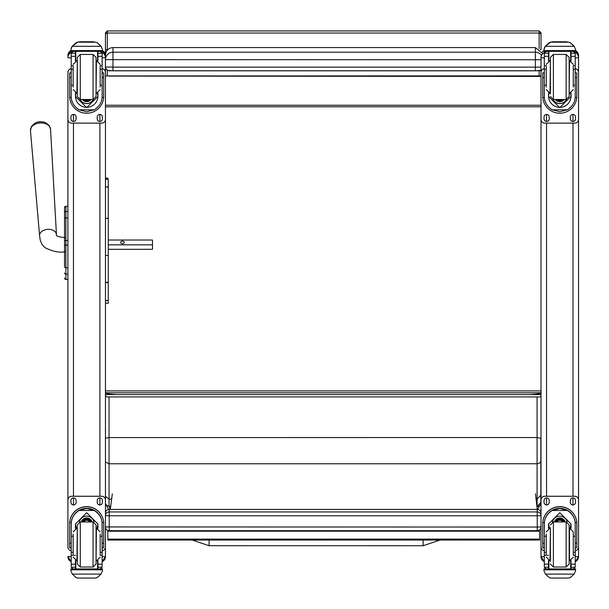 <?xml version="1.0" encoding="UTF-8"?>
<svg xmlns="http://www.w3.org/2000/svg" width="609" height="609" viewBox="0 0 609 609"><rect width="100%" height="100%" fill="white"/><g stroke="black" fill="none" stroke-linecap="round" stroke-linejoin="round"><path stroke-width="0.91" d="M209.085 544.484L209.093 540.046L209.085 544.484M440.094 540.038L423.11 545.725L209.085 545.702L209.093 540.046M540.838 483.508L540.838 495.125L537.085 499.091L537.085 506.323L540.838 502.592L540.838 485.563M540.838 495.125L540.838 461.249L539.741 463.023L537.085 463.754L537.085 499.091L536.072 499.091M540.838 461.249L540.838 438.373L537.085 437.551L537.085 463.754L109.041 463.776L109.041 437.574L537.085 437.551L537.077 396.931M540.838 438.373L540.838 437.856M536.917 506.323L537.085 506.323A946.531 2.269 90 0 0 537.1 506.848L540 505.462L540.838 502.592M537.1 506.848L537.024 507.228M110.077 509.406L109.064 506.345L106.849 505.554L105.448 503.651M105.631 431.149L105.448 431.667M105.448 438.153L109.041 437.574L109.034 396.931M105.448 462.003L109.041 463.776L109.041 499.114L111.645 499.114M105.448 496.297L109.041 499.114L109.041 506.345L110.701 506.345M541.005 392.79L541.005 392.79C540.731 393.589 536.978 394.19 529.739 394.602L116.715 394.602C109.468 394.19 105.715 393.589 105.448 392.79L541.005 392.79M541.005 34.69L541.005 45.957M537.709 76.095L540.358 76.095M540.358 76.414L108.745 76.095M529.739 76.095L116.715 76.095M535.372 70.827L541.005 70.271A3.753 3.753 0 0 1 539.125 70.773L109.209 70.773A3.753 3.753 180 0 1 105.448 67.02L112.962 67.127L112.962 70.827L535.372 70.827L535.372 67.127L112.962 67.127L112.962 47.571C108.402 48.012 105.897 50.517 105.448 55.076L105.448 51.057M105.448 45.957L105.448 47.791M541.005 394.602L107.313 394.602A1.865 1.157 0 0 0 105.448 395.751L105.448 390.909L541.005 390.909M541.005 105.25L105.448 105.25M541.005 106.796L105.448 106.796M112.33 493.815L110.305 509.406M537.283 509.406L535.448 493.8M539.589 529.876L539.589 540.031L107.839 540.054L107.839 530.439M539.589 539.102L107.839 539.125M64.524 216.012L64.524 216.53M64.524 219.712L64.524 265.851M64.524 219.788L64.524 237.624M64.524 251.753L64.524 266.011M64.524 212.64L64.524 219.012A1.355 1.142 180 0 1 65.879 217.87L65.879 211.49A1.355 1.142 180 0 0 64.524 212.64L64.524 207.616A1.355 1.355 180 0 1 65.879 206.261L67.903 206.261L67.903 119.364L67.903 545.634M64.524 278.039A1.355 1.355 -0 0 0 65.879 279.394L67.903 279.432L67.903 502.501M64.569 278.427L64.524 278.077A1.355 1.355 -0 0 0 65.879 279.432L65.46 279.364M45.211 122.538A9.135 6.204 175.9 0 0 34.789 123.284L31.44 126.466L30.45 130.63A10.079 6.844 -4.1 0 1 40.004 123.018A10.079 6.844 -4.1 0 1 50.547 129.199L48.979 125.21L45.211 122.538A12.203 12.203 0 0 0 34.789 123.284M108.265 244.841L152.494 244.841L152.494 240.022L108.265 240.022M124.221 242.435A1.758 1.287 180 0 1 122.455 243.722A1.758 1.287 180 0 1 120.696 242.435A1.758 1.287 180 0 1 122.455 241.141A1.758 1.287 180 0 1 124.221 242.435M108.265 277.392L108.265 249.309L152.494 249.309L152.494 244.841M105.448 553.863L105.448 556.596L102.129 556.702M71.223 550.681A3.753 3.753 0 0 1 67.903 546.951L67.903 499.997A3.753 3.753 0 0 1 71.656 496.244L101.695 496.244A3.753 3.753 0 0 1 105.448 499.997L105.448 55.541A5.557 5.557 0 0 0 102.449 50.608L105.448 55.541M105.448 556.527L105.448 546.951A3.753 3.753 0 0 1 102.129 550.681M71.223 556.702L67.903 556.527M67.903 76.262L67.903 72.448A3.753 3.753 0 0 1 71.223 68.718M544.324 556.702L541.005 556.596L541.005 553.863M544.416 52.526A5.557 5.557 0 0 0 541.005 57.657L541.005 72.448A3.753 3.753 0 0 1 544.324 68.718M575.231 68.718A3.753 3.753 0 0 1 578.55 72.448L578.55 119.364A3.753 3.753 0 0 1 574.797 123.125L544.758 123.125A3.753 3.753 0 0 1 541.005 119.364L541.005 556.527M578.55 553.863L578.55 556.596L575.231 556.702M578.55 556.527L578.55 546.951A3.753 3.753 0 0 1 575.231 550.681M544.324 550.681A3.753 3.753 0 0 1 541.005 546.951L541.005 499.997A3.753 3.753 0 0 1 544.758 496.244L574.797 496.244A3.753 3.753 0 0 1 578.55 499.997L578.55 55.571M105.448 55.076L105.448 57.733L102.129 57.863M541.5 55.35A7.506 7.43 180 0 0 535.372 52.214L112.962 52.214A7.506 7.43 180 0 0 105.448 59.644L535.372 59.743L535.372 67.127L541.005 67.089M541.005 34.865L541.005 32.795L539.14 30.937L539.14 33.031A1.865 1.827 0 0 1 541.005 34.865L541.005 49.732L540.51 49.603M541.005 76.095L105.448 75.904L541.005 75.897M541.005 395.774A1.865 1.157 0 0 1 539.14 396.931L107.313 396.931A1.865 1.157 0 0 1 105.448 395.774M107.313 50.128L107.313 30.937L105.448 32.795L105.448 75.897M73.171 536.27L71.223 536.27L71.223 524.037C71.253 518.388 73.879 513.859 79.101 510.464L86.676 508.424L94.25 510.464L79.101 510.464M94.25 510.464C99.473 513.859 102.099 518.388 102.129 524.037L102.129 536.27L100.18 536.27M97.927 528.429L97.927 524.037L86.676 512.687L75.425 524.037L75.425 528.429M103.705 547.78L102.205 547.78L103.705 547.78L103.705 523.671A17.029 17.029 180 0 0 86.676 506.642A17.029 17.029 180 0 0 69.647 523.671L69.647 547.78L71.146 547.78L69.647 547.78M73.171 552.31L71.223 552.31L71.276 522.484L69.692 522.484L69.647 523.778M69.692 522.484A17.029 17.029 0 0 1 86.676 506.749A17.029 17.029 0 0 1 103.659 522.484L102.076 522.484L102.129 552.31L100.18 552.31M103.705 523.778L103.659 522.484M102.129 552.31L102.129 567.131A1.873 1.873 -50.9 0 1 102.129 567.238L100.257 568.958L97.927 568.958L100.257 568.958M102.129 567.238L97.927 567.238L97.927 568.958M72.311 574.104L76.178 577.591L77.51 578.063L95.849 578.063L97.181 577.591L101.041 574.104L72.311 574.104L70.91 570.907L70.91 568.89L72.547 568.89L70.91 568.89M77.503 578.063L95.841 578.063M71.276 522.484A15.453 15.446 0 0 1 86.676 508.332A15.453 15.446 0 0 1 102.076 522.484M97.927 567.238L97.927 560.546M97.927 523.923L97.037 528.17M76.315 528.17L75.425 523.923M97.927 523.854A11.251 11.244 0 0 1 96.991 528.163M76.361 528.163A11.251 11.244 0 0 1 75.432 523.854M79.33 522.119A7.506 7.506 0 0 1 94.022 522.119M75.79 560.683L75.79 568.92L97.562 568.92L97.562 560.683M100.812 568.89L102.449 568.89L102.449 570.907L101.041 574.104M71.223 552.31L71.223 567.131A1.873 1.873 50.9 0 0 71.223 567.238L73.05 568.958L75.425 568.958L73.103 568.958M75.425 568.958L75.425 560.546M67.903 500.035A3.753 3.753 0 0 1 71.656 496.282L101.695 496.282A3.753 3.753 0 0 1 105.448 500.035L105.448 546.951M97.234 502.379L97.234 500.499A2.581 2.581 0 0 1 99.815 497.918A2.581 2.581 0 0 1 102.403 500.499L102.403 502.379A2.581 2.581 0 0 1 99.815 504.96A2.581 2.581 0 0 1 97.234 502.379M70.956 502.379L70.956 500.499A2.581 2.581 0 0 1 73.537 497.918A2.581 2.581 0 0 1 76.117 500.499L76.117 502.379A2.581 2.581 0 0 1 73.537 504.96A2.581 2.581 0 0 1 70.956 502.379M102.403 502.341A2.581 2.581 0 0 1 99.815 504.922A2.581 2.581 0 0 1 97.234 502.341M76.117 502.341A2.581 2.581 0 0 1 73.537 504.922A2.581 2.581 0 0 1 70.956 502.341M89.69 521.959A3.547 3.54 180 0 0 83.669 521.959M90.025 521.959A3.837 3.837 180 0 0 83.326 521.959M90.322 521.959A4.103 4.103 180 0 0 83.03 521.959M90.657 521.959A4.4 4.4 180 0 0 82.695 521.959M77.29 524.973L77.29 564.018L80.297 567.017L80.297 521.966L77.29 524.973M77.29 527.6L77.29 561.384M93.063 567.017L93.063 521.966L96.062 524.966L96.062 564.018L93.063 567.017L80.297 567.017M100.18 554.966L100.18 533.986M73.171 533.986L73.171 554.966M102.129 539.985L102.205 548.991M71.146 548.991L71.223 539.985M546.273 536.27L544.324 536.27L544.324 524.037C544.355 518.388 546.981 513.859 552.203 510.464L559.778 508.424L567.352 510.464L552.203 510.464M567.352 510.464C572.574 513.859 575.201 518.388 575.231 524.037L575.231 536.27L573.275 536.27M571.029 528.429L571.029 524.037L559.778 512.687L548.526 524.037L548.526 528.429M576.807 547.78L575.307 547.78L576.807 547.78L576.807 523.671A17.029 17.029 180 0 0 559.778 506.642A17.029 17.029 180 0 0 542.748 523.671L542.748 547.78L544.248 547.78L542.748 547.78M546.273 552.31L544.324 552.31L544.377 522.484L542.794 522.484L542.748 523.778M542.794 522.484A17.029 17.029 0 0 1 559.778 506.749A17.029 17.029 0 0 1 576.761 522.484L575.178 522.484L575.231 552.31L573.275 552.31M576.807 523.778L576.761 522.484M575.231 552.31L575.231 567.131A1.873 1.873 -50.9 0 1 575.231 567.238L573.351 568.958L571.029 568.958L573.351 568.958M575.231 567.238L571.029 567.238L571.029 568.958M545.413 574.104L549.272 577.591L550.612 578.063L568.951 578.063L570.275 577.591L574.142 574.104L545.413 574.104L544.004 570.907L544.004 568.89L545.641 568.89M550.605 578.063L568.943 578.063M544.377 522.484A15.453 15.446 0 0 1 559.778 508.332A15.453 15.446 0 0 1 575.178 522.484M571.029 567.238L571.029 560.546M571.021 523.923L570.138 528.17M549.409 528.17L548.526 523.923M571.021 523.854A11.251 11.244 0 0 1 570.093 528.163M549.463 528.163A11.251 11.244 0 0 1 548.526 523.854M552.432 522.119A7.506 7.506 0 0 1 567.124 522.119M548.884 560.683L548.884 568.92L570.663 568.92L570.663 560.683M575.543 568.89L573.906 568.89L575.543 568.89L575.543 570.907L574.142 574.104M544.324 552.31L544.324 567.131A1.873 1.873 50.9 0 0 544.324 567.238L546.151 568.958L548.526 568.958L546.197 568.958M548.526 568.958L548.526 560.546M541.005 500.035A3.753 3.753 0 0 1 544.758 496.282L574.797 496.282A3.753 3.753 0 0 1 578.55 500.035L578.55 546.951M570.336 502.379L570.336 500.499A2.581 2.581 0 0 1 572.917 497.918A2.581 2.581 0 0 1 575.497 500.499L575.497 502.379A2.581 2.581 0 0 1 572.917 504.96A2.581 2.581 0 0 1 570.336 502.379M544.05 502.379L544.05 500.499A2.581 2.581 0 0 1 546.631 497.918A2.581 2.581 0 0 1 549.219 500.499L549.219 502.379A2.581 2.581 0 0 1 546.631 504.96A2.581 2.581 0 0 1 544.05 502.379M575.497 502.341A2.581 2.581 0 0 1 572.917 504.922A2.581 2.581 0 0 1 570.336 502.341M549.219 502.341A2.581 2.581 0 0 1 546.631 504.922A2.581 2.581 0 0 1 544.05 502.341M562.785 521.959A3.547 3.54 180 0 0 556.763 521.959M563.127 521.959A3.837 3.837 180 0 0 556.428 521.959M563.424 521.959A4.103 4.103 180 0 0 556.131 521.959M563.759 521.959A4.4 4.4 180 0 0 555.796 521.959M550.391 527.592L550.391 561.384M550.391 524.966L553.391 521.959L553.391 567.017L550.391 564.018M566.157 567.017L566.157 521.966L569.164 524.966L569.164 564.018L566.157 567.017L553.391 567.017M573.275 554.966L573.275 531.87L569.522 528.117L569.522 560.859L573.275 557.106M546.273 533.986L546.273 554.966M575.231 539.985L575.307 548.991M544.248 548.991L544.324 539.985M100.18 85.222L102.129 85.222L102.129 96.458C102.099 101.947 99.473 106.4 94.25 109.81L86.676 111.736L79.101 109.81L94.25 109.81M79.101 109.81C73.879 106.4 71.253 101.947 71.223 96.458L71.223 85.222L73.171 85.222M75.425 93.025L75.425 96.458L86.676 107.595L97.927 96.458L97.927 93.025M102.099 97.493L103.659 97.493L103.705 72.928L102.205 72.928L103.705 72.935M103.659 97.493A17.029 17.029 0 0 1 86.676 113.221A17.029 17.029 0 0 1 69.692 97.493L71.261 97.493M69.647 72.935L71.146 72.935L69.647 72.928L69.692 97.493M73.171 69.297L71.223 69.297L71.223 53.112L71.42 52.29L73.103 51.285M100.257 51.285L101.939 52.29L102.129 53.112L102.129 85.222M71.223 53.333A1.873 1.873 56.8 0 1 71.223 53.227L75.425 53.227L75.425 51.354M97.927 60.908L97.927 51.354M71.223 53.227L73.103 51.415L75.425 51.415M71.481 47.335L70.91 49.474L72.311 46.139L76.178 42.653L77.51 42.181L72.311 46.299L101.041 46.299L102.449 49.474L102.449 51.354L70.91 51.354L70.91 50.593L102.449 50.593M102.449 49.474L101.041 46.139L97.181 42.653L95.841 42.196L97.181 42.653M101.041 46.299L97.181 42.759M75.425 53.227L75.425 60.908M75.425 96.23L75.843 93.177M97.509 93.177L97.927 96.23M97.927 96.161A11.251 11.244 0 0 1 86.676 107.336A11.251 11.244 0 0 1 75.425 96.161M93.375 99.48A7.506 7.506 0 0 1 79.977 99.48M93.314 99.488A7.506 7.506 0 0 1 80.038 99.488M75.79 51.354L75.79 60.778M97.562 51.354L97.562 60.778M70.91 49.474L70.91 50.593M100.18 69.297L102.129 69.297M71.223 69.297L71.223 85.222M97.927 53.227L102.129 53.227A1.873 1.873 -56.8 0 1 102.129 53.333M102.129 53.227L100.257 51.354M71.481 47.479L72.311 46.299M102.129 68.718A3.753 3.753 0 0 1 105.448 72.448L105.448 119.364A3.753 3.753 0 0 1 101.695 123.125L71.656 123.125A3.753 3.753 0 0 1 67.903 119.364L67.903 72.41A3.753 3.753 0 0 1 71.223 68.68M76.117 117.019L76.117 118.9A2.581 2.581 0 0 1 73.537 121.48A2.581 2.581 0 0 1 70.956 118.9L70.956 117.019A2.581 2.581 0 0 1 73.537 114.439A2.581 2.581 0 0 1 76.117 117.019M102.403 117.019L102.403 118.9A2.581 2.581 0 0 1 99.815 121.48A2.581 2.581 0 0 1 97.234 118.9L97.234 117.019A2.581 2.581 0 0 1 99.815 114.439A2.581 2.581 0 0 1 102.403 117.019M70.956 72.928L70.956 72.92A2.581 2.581 0 0 1 71.223 71.771M102.403 72.92L102.403 72.928A2.581 2.581 0 0 0 102.129 71.771M102.129 68.68A3.753 3.753 0 0 1 105.448 72.41L105.448 72.448M76.117 118.862A2.581 2.581 0 0 1 73.537 121.442A2.581 2.581 0 0 1 70.956 118.862M102.403 118.862A2.581 2.581 0 0 1 99.815 121.442A2.581 2.581 0 0 1 97.234 118.862M85.564 99.495A3.547 3.54 180 0 0 87.787 99.495M85.268 99.495A3.547 3.54 180 0 0 88.092 99.495M84.621 99.495A3.837 3.837 180 0 0 88.731 99.495M84.164 99.495A4.103 4.103 180 0 0 89.188 99.495M83.715 99.495A4.4 4.4 180 0 0 89.637 99.495M96.062 96.488L96.062 57.444L96.062 96.488L93.063 99.495L93.063 54.437L96.062 57.444M77.29 93.862L77.29 60.07M80.297 54.437L80.297 99.495L77.29 96.496L77.29 57.444L80.297 54.437L93.063 54.437M73.171 66.145L73.171 87.095M100.18 87.095L100.18 66.145M71.223 72.463L71.223 81.477M102.129 72.463L102.129 81.477M573.275 85.222L575.231 85.222L575.231 96.458C575.201 101.947 572.574 106.4 567.352 109.81L559.778 111.736L552.203 109.81L567.352 109.81M552.203 109.81C546.981 106.4 544.355 101.947 544.324 96.458L544.324 85.222L546.273 85.222M548.526 93.025L548.526 96.458L559.778 107.595L571.029 96.458L571.029 93.025M575.193 97.493L576.761 97.493L576.807 72.928L575.307 72.928L576.807 72.935M576.761 97.493A17.029 17.029 0 0 1 559.778 113.221A17.029 17.029 0 0 1 542.794 97.493L544.355 97.493M542.748 72.935L544.248 72.935L542.748 72.928L542.794 97.493M546.273 69.297L544.324 69.297L544.324 53.112L544.515 52.29L546.197 51.285M573.351 51.285L575.033 52.29L575.231 53.112L575.231 85.222M544.324 53.333A1.873 1.873 56.8 0 1 544.324 53.227L548.526 53.227L548.526 51.354M571.029 60.908L571.029 51.354M544.324 53.227L546.197 51.415L548.526 51.415M544.583 47.335L544.004 49.474L545.413 46.139L549.272 42.653L550.612 42.181L545.413 46.299L574.142 46.299L575.543 49.474L575.543 51.354L544.004 51.354L544.004 50.593L575.543 50.593M575.543 49.474L574.142 46.139L570.275 42.653L568.943 42.196L570.275 42.653M574.142 46.299L570.275 42.759M550.605 42.173L568.943 42.181L550.605 42.173M548.526 53.227L548.526 60.908M548.526 96.23L548.945 93.177M570.61 93.177L571.029 96.23M571.029 96.161A11.251 11.244 0 0 1 559.778 107.336A11.251 11.244 0 0 1 548.526 96.161M566.477 99.48A7.506 7.506 0 0 1 553.079 99.48M566.416 99.488A7.506 7.506 0 0 1 553.139 99.488M548.884 51.354L548.884 60.778M570.663 51.354L570.663 60.778M544.004 49.474L544.004 50.593M573.275 69.297L575.231 69.297M544.324 69.297L544.324 85.222M571.029 53.227L575.231 53.227A1.873 1.873 -56.8 0 1 575.231 53.333M575.231 53.227L573.351 51.354M544.583 47.479L545.413 46.299M541.005 119.364L541.005 72.41A3.753 3.753 0 0 1 544.324 68.68M549.219 117.019L549.219 118.9A2.581 2.581 0 0 1 546.631 121.48A2.581 2.581 0 0 1 544.05 118.9L544.05 117.019A2.581 2.581 0 0 1 546.631 114.439A2.581 2.581 0 0 1 549.219 117.019M575.497 117.019L575.497 118.9A2.581 2.581 0 0 1 572.917 121.48A2.581 2.581 0 0 1 570.336 118.9L570.336 117.019A2.581 2.581 0 0 1 572.917 114.439A2.581 2.581 0 0 1 575.497 117.019M544.05 72.928L544.05 72.92A2.581 2.581 0 0 1 544.324 71.771M575.497 72.92L575.497 72.928A2.581 2.581 0 0 0 575.231 71.771M575.231 68.68A3.753 3.753 0 0 1 578.55 72.41L578.55 72.448M549.219 118.862A2.581 2.581 0 0 1 546.631 121.442A2.581 2.581 0 0 1 544.05 118.862M575.497 118.862A2.581 2.581 0 0 1 572.917 121.442A2.581 2.581 0 0 1 570.336 118.862M558.666 99.495A3.547 3.54 180 0 0 560.889 99.495M558.362 99.495A3.547 3.54 180 0 0 561.186 99.495M557.722 99.495A3.837 3.837 180 0 0 561.833 99.495M557.265 99.495A4.103 4.103 180 0 0 562.29 99.495M556.816 99.495A4.4 4.4 180 0 0 562.739 99.495M569.164 96.488L569.164 57.444L566.157 54.437L566.157 99.495L569.164 96.496M569.164 93.862L569.164 60.07M550.391 93.862L550.391 57.444L550.391 93.862M546.273 66.145L546.273 87.095M573.275 87.095L573.275 66.145M544.324 72.463L544.324 81.477M575.231 72.463L575.231 81.477M105.448 255.384L108.265 255.384L108.265 281.64L106.857 282.873L105.448 281.64M105.448 179.312L106.583 177.927L107.732 178.209L108.265 179.312L108.265 255.384M108.265 281.64L108.265 299.369A1.408 1.302 180 0 1 106.857 300.671A1.408 1.302 180 0 1 105.448 299.369A1.408 1.218 180 0 0 108.265 299.369L108.265 297.763M105.448 303.191L108.265 303.191L108.265 299.369M108.265 180.234L108.265 239.573M105.448 526.945A3.753 3.753 0 0 0 109.209 530.698L537.245 530.698L537.245 527.044L105.448 526.945A3.753 3.753 180 0 0 109.209 530.698L109.209 515.785L537.245 515.785L537.245 511.933L109.209 511.933A3.753 3.753 180 0 0 105.448 515.686L109.209 515.785L109.209 509.406A3.753 3.753 0 0 0 105.448 513.159A3.753 3.753 0 0 1 109.209 509.406L537.245 509.406A3.753 3.753 0 0 1 541.005 513.159A3.753 3.753 180 0 0 537.245 509.406L537.245 511.933A3.753 3.753 0 0 1 541.005 515.686L537.245 515.785L537.245 527.044L541.005 526.945A3.753 3.753 0 0 1 537.245 530.698L537.245 530.698A3.753 3.753 0 0 0 541.005 526.945M423.11 545.725L423.118 540.038M539.589 531.2L107.839 531.223M64.524 207.616L64.524 207.616A1.355 1.355 180 0 1 65.879 206.261L64.524 207.616M67.903 279.394L65.879 279.394L65.879 245.077L67.903 245.077M67.903 240.494L65.879 240.494L65.879 245.077L64.524 245.077M64.524 266.628A1.355 1.142 0 0 0 65.879 267.77L67.903 267.77M67.903 217.87L65.879 217.87L65.879 240.494L64.524 240.494M64.524 273.015A1.355 1.142 0 0 0 65.879 274.164L67.903 274.164M64.524 278.077L64.524 278.077A1.355 1.355 -0 0 0 65.879 279.432L67.903 279.432M67.903 211.49L65.879 211.49L65.879 206.261L67.903 206.261M65.879 211.513L65.879 217.504M65.117 237.655C58.472 236.924 55.579 235.881 56.447 234.518A8.45 5.74 175.9 0 0 47.609 229.342A8.45 5.74 175.9 0 0 39.593 235.721L40.194 240.015L41.869 244.224L44.678 247.482C52.359 251.464 59.164 252.88 65.117 251.73M105.448 556.596A5.557 5.557 0 0 1 102.129 561.681L105.448 556.596M102.038 52.526A5.557 5.557 0 0 1 105.448 57.657M99.891 114.439L99.891 121.442M99.891 123.125L99.891 496.244M99.891 497.926L99.891 504.922M67.903 556.596A5.557 5.557 180 0 0 71.223 561.681L67.903 556.596M67.903 55.541A5.557 5.557 0 0 1 70.91 50.608L67.903 55.541M67.903 57.657A5.557 5.557 0 0 1 71.322 52.526M67.903 57.733L71.223 57.863M73.461 504.922L73.461 497.926M73.461 496.244L73.461 123.125M73.461 121.442L73.461 114.439M541.005 556.596A5.557 5.557 180 0 0 544.324 561.681L541.005 556.596M542.238 52.047A5.557 5.557 0 0 1 544.004 50.608L542.238 52.047M541.005 57.733L544.324 57.863M546.562 504.922L546.562 497.926M546.562 496.244L546.562 123.125M546.562 121.442L546.562 114.439M572.993 114.439L572.993 121.442M572.993 123.125L572.993 496.244M572.993 497.926L572.993 504.922M578.55 556.596A5.557 5.557 0 0 1 575.231 561.681L578.55 556.596M578.55 57.733L575.231 57.863M578.55 57.657A5.557 5.557 180 0 0 575.132 52.526M578.55 55.541A5.557 5.557 180 0 0 575.543 50.608L578.55 55.541M112.962 47.571L535.372 47.571L535.372 59.743L541.005 59.705M105.448 34.865A1.865 1.827 180 0 1 107.313 33.031L539.14 33.031L539.14 48.583M539.14 70.789L539.14 75.706M105.448 49.732L107.884 49.542M107.313 75.706L107.313 70.263M107.313 394.602L107.313 393.62M71.146 543.19L69.647 543.19M103.705 543.19L102.205 543.19M102.449 568.89L100.805 568.89M102.449 569.019L70.91 569.019M75.425 555.324L74.169 555.324M73.171 555.324L71.223 555.324M102.129 555.324L100.18 555.324M102.129 564.155L97.927 564.155M75.425 564.155L71.223 564.155M75.425 567.238L71.223 567.238M102.449 569.803L70.91 569.803M90.756 521.959A4.4 4.4 180 0 0 82.596 521.959M91 521.959A4.621 4.621 180 0 0 82.352 521.959M91.837 521.959A5.412 5.412 180 0 0 81.515 521.959M92.073 521.959A5.641 5.641 180 0 0 81.279 521.959M96.062 560.859L96.428 528.117L100.18 531.87M77.29 528.117L76.932 560.859L73.171 557.106M544.248 543.19L542.748 543.19M576.807 543.19L575.307 543.19M545.649 568.89L544.004 568.89M575.543 569.019L544.004 569.019M548.526 555.324L547.263 555.324M546.273 555.324L544.324 555.324M575.231 555.324L573.275 555.324M575.231 564.155L571.029 564.155M548.526 564.155L544.324 564.155M548.526 567.238L544.324 567.238M575.543 569.803L544.004 569.803M563.858 521.959A4.4 4.4 180 0 0 555.697 521.959M564.101 521.959A4.621 4.621 180 0 0 555.454 521.959M564.939 521.959A5.412 5.412 180 0 0 554.616 521.959M565.175 521.959A5.641 5.641 180 0 0 554.38 521.959M553.391 521.959L566.157 521.959M550.391 528.117L550.026 560.859L546.273 557.106M97.927 51.415L100.257 51.415M77.51 42.196L95.841 42.196M102.205 77.556L103.705 77.556M69.647 77.556L71.146 77.556M70.91 51.354L102.449 51.354M100.18 65.597L102.129 65.597M71.223 65.597L73.171 65.597M71.223 56.317L75.425 56.317M97.927 56.317L102.129 56.317M83.639 99.495A4.621 4.621 180 0 0 85.389 100.455M87.962 100.455A4.621 4.621 180 0 0 89.713 99.495M82.535 99.495A5.412 5.412 180 0 0 90.817 99.495M82.245 99.495A5.641 5.641 180 0 0 91.106 99.495L86.036 101.604L82.245 99.495M77.29 60.595L76.932 93.337L73.171 89.584M96.062 93.337L96.428 60.595L100.18 64.356M571.029 51.415L573.351 51.415M550.612 42.196L568.943 42.196M575.307 77.556L576.807 77.556M542.748 77.556L544.248 77.556M544.004 51.354L575.543 51.354M573.275 65.597L575.231 65.597M544.324 65.597L546.273 65.597M544.324 56.317L548.526 56.317M571.029 56.317L575.231 56.317M556.74 99.495A4.621 4.621 180 0 0 558.491 100.455M561.064 100.455A4.621 4.621 180 0 0 562.815 99.495M555.636 99.495A5.412 5.412 180 0 0 563.919 99.495M555.347 99.495A5.641 5.641 180 0 0 564.208 99.495L559.131 101.604L555.347 99.495M550.391 96.496L553.391 99.495L553.391 54.437L550.391 57.444M550.391 60.595L550.026 93.337L546.273 89.584M569.164 93.337L569.522 60.595L573.275 64.356M108.265 180.477A1.408 1.378 180 0 0 106.857 179.099A1.408 1.378 180 0 0 105.448 180.477M108.265 188.052A1.408 1.218 180 0 0 105.448 188.052M108.265 218.768A1.408 0.426 180 0 0 106.857 218.342A1.408 0.426 180 0 0 105.448 218.768M79.916 42.173L79.916 41.777L77.655 42.173M93.063 42.173L93.063 41.777L79.916 41.777M553.018 42.173L553.018 41.777L550.757 42.173M566.157 42.173L566.157 41.777L553.018 41.777M209.085 545.702L192.162 540.046M537.663 509.429L540.777 503.81M105.448 503.75L108.592 509.459M65.239 279.272L64.714 278.777M56.447 234.518L50.547 129.199M39.593 235.721L30.45 130.63M105.448 67.02L105.662 68.261L107.496 70.362L112.962 70.827M535.372 47.571L542.741 53.622M539.14 30.937L107.313 30.937M93.063 521.959L80.297 521.959M96.428 560.859L100.18 557.106M76.932 528.117L73.171 531.87M550.026 528.117L546.273 531.87M80.297 99.495L93.063 99.495M76.932 60.595L73.171 64.356M96.428 93.337L100.18 89.584M553.391 99.495L566.157 99.495M553.391 54.437L566.157 54.437M550.026 60.595L546.273 64.356M569.522 93.337L573.275 89.584M109.209 530.698L537.245 530.698M109.209 509.406L537.245 509.406M95.324 42.173L93.063 41.777M568.425 42.173L566.157 41.777"/></g></svg>

